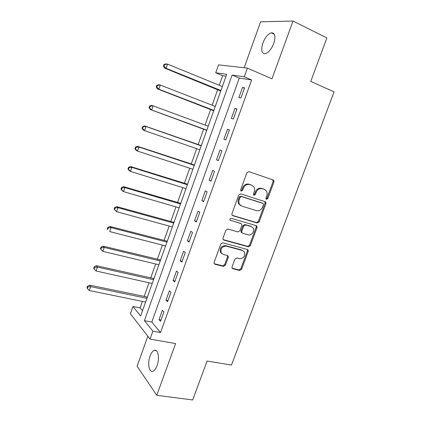<?xml version="1.0" encoding="UTF-8"?>
<svg xmlns="http://www.w3.org/2000/svg" width="421" height="421" viewBox="0 0 421 421"><rect width="100%" height="100%" fill="white"/><g stroke="black" fill="none" stroke-linecap="round" stroke-linejoin="round"><path stroke-width="0.63" d="M266.498 199.296L267.83 198.507L273.955 181.993L273.797 180.42L273.208 179.977L248.848 171.642L246.88 172.768L240.68 189.724L240.765 190.771L241.249 191.15L242.622 190.355L243.422 188.166C244.827 185.172 246.916 183.961 249.7 184.54L251.758 185.219L253.837 186.813C254.737 188.261 254.879 189.892 254.268 191.702L253.468 193.86L253.558 194.918L254.552 194.086L255.342 191.934L256.168 192.318C257.552 189.355 259.61 188.155 262.33 188.719L264.341 189.382L266.314 190.876C267.235 192.313 267.388 193.944 266.761 195.77L265.972 197.907L266.061 198.965L266.498 199.296M266.04 198.928L266.988 198.112L273.097 181.635L272.676 179.799M240.786 190.808L241.828 189.966L242.622 187.787L243.422 188.166M253.558 194.918L254.016 195.27L255.368 194.476L256.168 192.318M157.096 365.581C159.912 358.255 158.038 348.709 154.275 350.393C152.639 351.056 151.239 352.945 150.071 356.055C147.318 363.191 149.039 372.869 152.923 371.206C154.533 370.548 155.928 368.675 157.096 365.581M273.761 43.458C275.86 36.327 275.034 32.78 271.287 32.817C267.919 33.99 265.109 37.406 262.851 43.053C260.752 50.125 261.594 53.656 265.377 53.646C268.677 52.509 271.471 49.115 273.761 43.458M232.055 266.882L232.097 268.156L232.85 268.751L239.675 270.466L241.58 269.287L248.216 251.384L248.153 250.048L247.448 249.5L222.814 242.806L220.841 243.991L214.126 262.357L214.163 263.614L214.963 264.262L223.462 266.393L225.403 265.209L228.261 257.442L228.208 256.147L227.451 255.542L223.256 254.447L221.178 252.768C220.394 248.537 222.099 246.332 226.298 246.148L242.522 250.521L244.438 252.016C245.322 256.2 243.675 258.426 239.502 258.694L236.823 257.994L234.902 259.168L232.055 266.882M152.907 331.174L150.065 339.094L130.373 313.782L132.957 306.483L140.64 315.987L226.698 74.333L215.726 72.796L218.536 64.86L247.406 68.123L244.291 76.796L232.092 75.085L144.408 320.655L152.907 331.174L160.527 332.569L251.642 79.932L244.291 76.796M247.406 68.123L271.982 78.822L293.011 21.05L326.891 37.927L310.766 81.411L334.042 91.862L231.492 365.07L207.09 361.044L192.665 399.95L156.77 395.298L175.599 343.573L150.065 339.094M257.268 222.998L259.168 221.862L265.919 203.659L265.793 202.164L265.167 201.685L240.717 193.865L238.749 195.007L231.918 213.694L232.003 215.105L232.734 215.684L257.268 222.998L256.452 222.551L258.352 221.414L265.083 203.254L264.804 201.57M257.031 227.619L250.337 245.675L248.437 246.832L223.809 240.075L223.041 239.46L222.983 238.128L225.877 230.213L227.85 229.045L237.949 231.924L239.891 230.761L241.807 225.556L241.717 224.156L241.007 223.604L229.987 220.109C229.734 218.957 230.171 218.362 231.308 218.315L256.268 225.693L256.936 226.209L257.031 227.619L256.221 227.161L249.548 245.169L250.337 245.675M147.845 336.242L137.093 366.217L156.77 395.298M293.011 21.05L260.62 21.797L244.138 67.755M251.642 79.932L239.254 78.117L151.813 322.06L160.527 332.569M242.512 87.468L238.881 97.556L240.912 97.977L244.569 87.826L242.512 87.468L244.412 88.263M234.965 108.444L231.366 118.464L233.345 119.006L236.97 108.928L234.965 108.444L236.876 109.197M227.477 129.273L223.904 139.219L225.83 139.888L229.429 129.884L227.477 129.273L229.392 129.989M220.041 149.955L216.489 159.833L218.362 160.622L221.941 150.692L220.041 149.955M212.658 170.489L209.132 180.299L210.953 181.209L214.505 171.347L212.658 170.489M205.327 190.881L201.822 200.617L203.596 201.654L207.121 191.86L205.327 190.881M198.044 211.131L194.565 220.799L196.286 221.956L199.791 212.226L198.044 211.131M190.813 231.24L187.361 240.844L189.034 242.112L192.508 232.455L190.813 231.24M183.63 251.211L180.204 260.746L181.825 262.13L185.277 252.537L183.63 251.211M176.499 271.04L173.094 280.512L174.673 282.007L178.099 272.482L176.499 271.04M169.421 290.732L166.037 300.141L167.563 301.746L170.968 292.29L169.421 290.732M162.385 310.293L159.027 319.634L160.506 321.355L163.89 311.961L162.385 310.293M226.035 76.185L222.625 75.685L219.22 85.263M217.678 89.599L212.126 105.224M210.642 109.392L205.074 125.058M203.653 129.047L198.096 144.682M196.675 148.676L191.192 164.106M189.729 168.216L184.33 183.403M182.83 187.624L177.515 202.569M175.978 206.9L170.747 221.614M169.168 226.051L164.022 240.533M162.406 245.08L157.338 259.325M155.686 263.978L150.702 277.997M149.013 282.754L144.108 296.547M142.382 301.41L140.072 307.898L142.482 310.809M140.072 307.898L132.957 306.483M222.625 75.685L215.726 72.796M239.254 78.117L232.092 75.085M151.813 322.06L144.408 320.655M216.489 159.833L218.41 160.49M209.132 180.299L211.058 180.919M201.822 200.617L203.753 201.206M194.565 220.799L196.507 221.351M187.361 240.844L189.303 241.359M180.204 260.746L182.151 261.225M173.094 280.512L175.052 280.954M166.037 300.141L167.995 300.552M159.027 319.634L160.99 320.013M255.342 191.934C256.731 188.982 258.778 187.782 261.499 188.345L263.504 189.008M242.622 187.787C244.022 184.798 246.111 183.593 248.89 184.166L250.942 184.851M232.139 215.294L256.452 222.551M263.43 204.769L263.341 203.727L262.899 203.39L241.433 196.57L240.054 197.37L239.217 199.67C238.633 201.385 238.744 202.938 239.549 204.338L241.791 206.101L256.484 210.642C259.194 211.147 261.231 209.937 262.593 207.016L263.43 204.769M262.288 203.09L262.899 203.39M240.723 205.585L238.76 203.922C237.954 202.527 237.844 200.975 238.428 199.265L239.265 196.97L240.638 196.17L262.067 202.985M223.125 239.591L247.648 246.327L249.548 245.169M240.728 223.435L230.008 220.146M248.237 234.855C251.516 235.992 255.11 230.94 253.105 228.024L251.284 226.619L245.648 224.961L243.712 226.114L241.801 231.308L241.88 232.687L242.591 233.245L248.237 234.855M251.553 226.709L251.284 226.619M241.807 232.771L241.096 232.213L241.017 230.834L242.928 225.651L244.854 224.504L250.484 226.156M256.221 227.161L256.036 225.624M243.022 250.7L242.522 250.521M221.835 253.653L220.436 252.242C219.651 248.022 221.357 245.817 225.551 245.638L241.743 250.006M214.205 263.699L222.72 265.84L224.661 264.656L227.514 256.905L227.414 255.531M232.124 268.203L238.912 269.908L240.812 268.735L247.432 250.874L247.322 249.469M222.346 86.542L167.558 64.108L166.106 68.313L164.548 68.076L220.746 91.047M164.074 66.171L164.658 64.492L164.032 64.408L163.459 66.086L164.074 66.171L166.106 68.313L220.925 90.536M164.032 64.408L165.99 63.903L167.558 64.108L164.658 64.492M164.548 68.076L163.459 66.086M215.257 106.445L160.322 85.053L158.88 89.226L157.37 88.868L213.715 110.776M156.859 87.094L157.433 85.426L156.833 85.289L156.254 86.958L156.859 87.094L158.88 89.226L213.847 110.413M156.833 85.289L158.801 84.721L160.322 85.053L157.433 85.426M157.37 88.868L156.254 86.958M208.221 126.221L153.133 105.85L151.702 109.992L150.244 109.507L206.737 130.378M208.258 126.111L207.974 126.126M149.687 107.871L150.26 106.213L149.676 106.029L149.108 107.681L151.702 109.992L206.816 130.157M149.676 106.029L151.665 105.392L153.133 105.85L150.26 106.213M150.244 109.507L149.108 107.681M201.312 145.613L144.582 125.916L145.998 126.5L144.577 130.61L199.833 149.771M201.227 145.855L145.998 126.5L142.577 126.621L142.009 128.263L142.572 128.5L143.14 126.853M142.572 128.5L144.577 130.61L143.166 130.005L142.009 128.263M142.577 126.621L144.582 125.916M194.413 164.979L137.541 146.303L138.914 147.003L137.504 151.086L192.892 169.253M194.276 165.364L138.914 147.003L136.067 147.35L135.52 147.066L134.957 148.697L135.504 148.987L136.067 147.35M135.504 148.987L137.504 151.086L136.141 150.36L134.957 148.697M135.52 147.066L137.541 146.303M187.561 184.224L130.552 166.548L131.878 167.369L130.478 171.421L186.003 188.603M187.377 184.745L131.878 167.369L129.042 167.705L128.516 167.374L127.958 168.995L128.484 169.326L129.042 167.705M128.484 169.326L130.478 171.421L129.163 170.579L127.958 168.995M128.516 167.374L130.552 166.548M180.756 203.338L123.611 186.65L124.895 187.587L123.5 191.613L179.157 207.827M180.525 203.996L124.895 187.587L122.069 187.919L121.558 187.54L121.006 189.145L121.511 189.529L122.069 187.919M121.511 189.529L123.5 191.613L122.232 190.655L121.006 189.145M121.558 187.54L123.611 186.65M173.994 222.325L116.717 206.616L117.954 207.669L116.57 211.668L172.357 226.924M173.71 223.114L117.954 207.669L115.144 207.99L114.654 207.569L114.102 209.163L114.591 209.59L115.144 207.99M114.591 209.59L116.57 211.668L114.102 209.163M114.654 207.569L116.717 206.616M167.274 241.191L109.876 226.445L111.065 227.608L109.692 231.582L165.6 245.896M166.948 242.112L111.065 227.608L108.265 227.924L107.792 227.456L107.244 229.04L107.713 229.513L108.265 227.924M107.713 229.513L107.244 229.04M107.792 227.456L109.876 226.445M160.601 259.936L103.077 246.138L104.219 247.416L102.856 251.363L158.891 264.746M160.227 260.983L104.219 247.416L101.429 247.722L100.977 247.206L100.435 248.779L100.887 249.3L101.429 247.722M102.856 251.363L100.887 249.3M100.977 247.206L103.077 246.138M153.97 278.555L96.32 265.693L97.425 267.088L96.072 271.003L152.223 283.465M153.549 279.733L97.425 267.088L94.646 267.382L94.209 266.825L93.672 268.387L94.104 268.951L94.646 267.382M96.072 271.003L94.104 268.951M94.209 266.825L96.32 265.693M147.382 297.052L89.615 285.122L90.673 286.622L89.331 290.511L145.598 302.067M146.918 298.357L90.673 286.622L87.91 286.912L87.489 286.306L86.958 287.859L87.373 288.469L87.91 286.912M89.331 290.511L87.373 288.469M87.489 286.306L89.615 285.122M266.988 198.112L267.83 198.507M241.828 189.966L242.622 190.355M254.552 194.086L255.368 194.476M261.499 188.345L262.33 188.719M248.89 184.166L249.7 184.54M273.097 181.635L273.955 181.993M232.239 215.399L232.734 215.684M265.083 203.254L265.919 203.659M258.352 221.414L259.168 221.862M240.638 196.17L241.433 196.57M239.265 196.97L240.054 197.37M238.428 199.265L239.217 199.67M247.648 246.327L248.437 246.832M223.162 239.644L223.809 240.075M240.228 223.146L241.007 223.604M230.129 220.299L230.503 220.52M244.854 224.504L245.648 224.961M242.928 225.651L243.712 226.114M241.017 230.834L241.801 231.308M225.551 245.638L226.298 246.148M227.514 256.905L228.261 257.442M224.661 264.656L225.403 265.209M222.72 265.84L223.462 266.393M214.242 263.709L214.963 264.262M247.432 250.874L248.216 251.384M240.812 268.735L241.58 269.287M238.912 269.908L239.675 270.466M232.134 268.224L232.85 268.751M220.146 90.599L220.857 90.736M213.121 110.344L213.805 110.523M206.137 129.957L206.806 130.184M200.585 145.555L201.238 145.813M193.686 164.932L194.323 165.237M186.835 184.188L187.45 184.53M180.025 203.311L180.625 203.701M173.263 222.309L173.847 222.741M166.542 241.186L167.111 241.654M159.864 259.941L160.417 260.446M153.233 278.57L153.77 279.118M146.645 297.079L147.166 297.663M154.275 350.393L156.365 350.74M271.287 32.817L274.339 34.275M272.94 180.062L273.797 180.42M264.956 201.759L265.793 202.164M238.76 203.922L239.549 204.338M241.096 232.213L241.88 232.687M256.126 225.751L256.936 226.209M220.436 252.242L221.178 252.768M227.461 255.615L228.208 256.147M247.364 249.537L248.153 250.048"/></g></svg>
